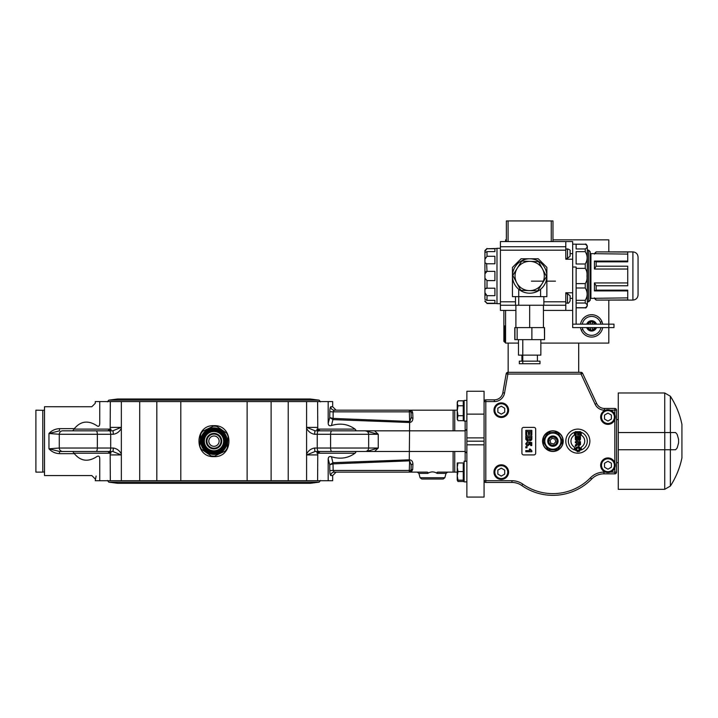 <?xml version="1.0" encoding="UTF-8"?>
<svg xmlns="http://www.w3.org/2000/svg" width="718" height="718" viewBox="0 0 718 718"><rect width="100%" height="100%" fill="white"/><g stroke="black" fill="none" stroke-linecap="round" stroke-linejoin="round"><path stroke-width="1.08" d="M681.929 455.347L681.929 426.959M670.486 449.755L664.769 449.755L664.769 432.55L675.593 432.55L677.092 434.273A79.124 68.524 0 0 1 678.564 439.434L678.564 442.871A79.124 68.524 180 0 1 677.092 448.032L675.593 449.755L670.486 449.755L670.486 432.55M664.769 449.755L618.27 449.755L618.27 432.55L664.769 432.55M670.37 449.755L670.37 486.068A82.579 82.579 0 0 0 681.929 457.922L681.929 424.383A82.579 82.579 0 0 0 670.37 396.237L670.37 432.55M670.37 396.237L664.724 392.979L664.724 432.55M664.724 449.755L664.724 489.326L670.37 486.068M664.724 392.979L618.27 392.979L618.27 432.55M618.27 449.755L618.27 489.326L664.724 489.326M458.003 462.966L457.24 467.265L457.24 462.966L463.263 462.966L463.263 481.5L458.003 481.5L457.411 480.171M457.24 479.014L457.24 475.863L458.003 480.171L457.24 480.171L457.24 467.265L458.003 471.564L457.24 475.863M464.115 481.886L466.871 481.886L464.115 481.886L464.115 461.243L466.871 461.243M466.871 444.819L466.871 497.062L484.076 497.062L484.076 480.719A1.723 1.723 0 0 0 485.799 482.442L511.952 482.442A17.205 17.205 0 0 1 521.815 485.547A54.191 54.191 0 0 0 591.659 479.023A17.205 17.205 0 0 1 603.964 473.844L614.832 473.844A1.723 1.723 0 0 0 616.547 472.121L616.547 410.184A1.723 1.723 0 0 0 614.832 408.461L604.466 408.461A8.598 8.598 0 0 1 596.676 403.498L582.603 373.324A1.723 1.723 0 0 0 581.041 372.337L507.886 372.337A1.723 1.723 0 0 0 506.19 373.755L502.842 392.755A8.598 8.598 0 0 1 494.37 399.863L485.799 399.863A1.723 1.723 0 0 0 484.076 401.577L484.076 391.256L466.871 391.256L466.871 444.819L484.076 444.819M464.115 400.42L466.871 400.42L464.115 400.42L464.115 421.062L466.871 421.062M463.263 418.226L464.115 418.226M463.263 405.769L458.003 405.769L457.24 410.741L457.24 402.134L458.003 400.806L463.263 400.806L463.263 420.667L458.003 420.667L457.24 418.19L457.24 410.741L458.003 415.704L457.24 419.339L458.003 420.667M463.263 415.704L458.003 415.704M458.003 400.806L457.24 403.292L458.003 405.769M465.147 421.062L465.147 451.478L466.871 453.193M457.24 472.121L454.736 472.121L454.736 451.478M437.172 473.395L446.013 473.395L444.846 477.73L420.075 477.73L418.917 473.395L427.757 473.395C430.89 471.421 434.031 471.421 437.172 473.395C436.508 472.471 437.091 472.049 438.931 472.121L454.736 472.121M331.976 451.478L315.121 451.478A3.437 0.458 -90 0 1 314.663 448.032C311.136 448.562 308.444 450.536 306.586 453.991L306.586 455.84L306.774 454.916L315.121 451.478L320.138 451.478L317.769 453.193L355.033 453.193C348.104 458.237 340.251 459.421 331.483 456.765C329.526 456.118 328.431 456.854 328.18 458.973L329.759 464.725L329.804 470.577C329.912 473.638 330.253 475.298 330.81 475.558A3.437 3.384 90 0 1 334.202 472.121L409.296 472.121L410.543 471.591L411.019 470.461A1.723 1.104 -178 0 1 412.733 469.419L411.261 472.121L409.296 472.121L425.998 472.121C427.838 472.049 428.422 472.471 427.757 473.395M453.112 472.121L453.112 451.478L374.581 451.478L378.251 448.032L366.602 451.478L374.581 451.478M409.269 460.857L409.233 459.816L333.161 462.67L329.759 464.725L333.107 463.882L409.269 460.857L409.628 422.489C411.71 422.229 412.805 420.793 412.922 418.181L412.733 412.886A1.723 1.104 -2 0 1 411.019 411.845A1.723 1.723 0 0 0 409.296 410.184L334.202 410.184A3.437 3.384 90 0 1 330.81 406.738C330.253 407.007 329.912 408.668 329.804 411.719L333.161 411.845L334.202 410.184L336.114 410.184L332.676 406.738L330.81 406.738M357.465 451.478L365.211 451.478A3.437 3.437 0 0 0 368.648 448.032L368.648 434.273A3.437 3.437 0 0 0 365.211 430.827L315.121 430.827L306.774 427.389L306.586 426.465L306.586 453.991M355.033 453.193C356.191 452.349 356.038 451.775 354.566 451.478M333.197 463.882L331.483 456.765M466.871 429.113L465.147 430.827L357.465 430.827M465.147 461.243L465.147 451.478L453.112 451.478M454.736 430.827L454.736 410.184L457.24 410.184M453.112 430.827L453.112 410.184L409.296 410.184L410.095 410.184L409.296 410.184L411.019 411.845L411.199 417.14L411.019 411.908M454.736 410.184L453.112 410.184M420.075 477.73L421.744 479.005L443.185 479.005L444.846 477.73M329.804 470.577L333.161 470.461L334.202 472.121L336.114 472.121L332.676 475.558L330.81 475.558M411.019 470.461L411.199 465.165L411.019 470.461L409.296 470.461L409.296 472.121A1.723 1.723 0 0 0 411.019 470.461L411.199 465.165A1.723 1.104 -178 0 1 412.922 464.124C412.805 461.512 411.71 460.076 409.628 459.816M409.296 410.184L409.628 421.448L333.107 418.414L333.161 411.845L411.019 411.845L411.199 417.14L409.628 422.489M329.804 411.719L329.759 417.58L333.161 419.635L409.233 422.489L409.269 421.448M332.981 419.608L333.107 418.414L329.759 417.58L328.18 423.333C328.35 425.415 329.445 426.151 331.483 425.532L333.197 418.423M331.483 425.532C340.251 422.875 348.104 424.069 355.033 429.113L317.769 429.113L320.138 430.827M354.566 430.827C356.038 430.558 356.2 429.983 355.033 429.113M411.199 417.14A1.723 1.104 178 0 0 412.922 418.181M329.759 464.725L328.18 458.973L328.647 457.258M332.981 462.688L333.161 470.461L409.296 470.461L409.628 460.857L411.199 465.165M410.723 471.367L409.296 472.121M331.904 430.827A3.437 1.319 -90 0 0 330.594 434.273L330.594 448.032A3.437 1.319 -90 0 0 331.904 451.478L365.211 451.478A3.437 3.437 0 0 0 368.648 448.032L317.239 448.032L317.239 434.273L368.648 434.273A3.437 3.437 0 0 0 365.211 430.827L378.251 434.273L374.581 430.827M306.586 428.314C308.435 431.76 311.127 433.744 314.663 434.273A3.437 0.458 -90 0 1 315.121 430.827M317.769 429.113L317.607 401.577L306.586 401.577L306.586 426.465M306.586 455.84L306.586 480.719L317.607 480.719L317.769 453.193M318.774 430.827L324.769 430.827M306.586 467.822L306.586 462.661M288.223 480.719L288.223 401.577L271.117 401.577L271.117 480.719L306.586 480.719M306.586 401.577L288.223 401.577M247.127 480.719L247.127 401.577L180.801 401.577L180.801 480.719L271.117 480.719M271.117 401.577L247.127 401.577M213.964 456.639C193.995 457.581 193.995 424.715 213.964 425.666C233.942 424.715 233.942 457.581 213.964 456.639L213.964 456.639M156.82 480.719L156.82 401.577L139.705 401.577L139.705 480.719L180.801 480.719M180.801 401.577L156.82 401.577M72.769 451.478L73.99 453.193L110.168 453.193L110.321 480.719L121.351 480.719L121.351 401.577L110.321 401.577L110.168 429.113L73.99 429.113L74.358 428.637C80.569 421.143 87.973 420.093 96.562 425.505C90.665 400.895 90.665 400.895 96.562 425.505C98.554 427.084 99.623 426.295 99.748 423.153C94.148 397.099 94.148 397.099 99.748 423.153L99.578 424.903M139.705 401.577L121.351 401.577M121.351 480.719L139.705 480.719M74.358 428.637L59.531 428.637C55.232 428.888 51.705 430.513 48.959 433.501L59.28 434.273L59.28 448.032L48.959 448.795C51.705 451.793 55.232 453.417 59.531 453.659L59.531 451.478L112.807 451.478L121.154 454.916L121.351 455.84M110.168 453.193L107.79 451.478M113.264 434.273A3.437 0.458 -90 0 0 112.807 430.827L62.717 430.827A3.437 3.437 0 0 0 59.28 434.273L113.264 434.273C116.801 433.753 119.493 431.769 121.351 428.314M121.351 426.465L121.154 427.389L112.807 430.827M62.717 430.827L70.463 430.827M95.952 451.478L59.531 451.478L48.959 448.795L48.959 433.501L59.531 430.827L59.531 428.637M121.351 453.991C119.502 450.536 116.81 448.553 113.264 448.032L59.28 448.032A3.437 3.437 0 0 0 62.717 451.478A3.437 3.437 0 0 1 59.28 448.032M112.807 451.478A3.437 0.458 -90 0 0 113.264 448.032M107.79 430.827L110.168 429.113M73.99 429.113L72.769 430.827M96.131 475.998L95.252 480.719L99.748 480.719L99.748 459.152C99.757 456.172 98.698 455.391 96.562 456.792C90.665 481.41 90.665 481.41 96.562 456.792C87.973 462.212 80.569 461.162 74.358 453.659L73.99 453.193M99.748 423.153L99.748 401.577L95.252 401.577L95.252 403.301L91.814 406.747L44.498 406.738L44.498 475.558L91.814 475.558L95.252 479.005M42.784 472.031L44.498 472.031M42.784 410.31L42.784 472.121L35.9 472.121L35.9 410.184L42.784 410.31M121.351 414.483L121.351 419.644M99.748 480.719L110.321 480.719M110.895 453.193C111.335 452.78 110.76 452.205 109.172 451.478L103.159 451.478M103.159 430.827L109.163 430.827C110.752 430.109 111.326 429.535 110.895 429.113M99.434 456.899L99.578 457.402M110.321 401.577L99.748 401.577M332.676 406.738L332.676 401.577L317.607 401.577M317.607 480.719L332.676 480.719L332.676 475.558M468.594 391.256L482.352 391.256M466.871 414.124L484.076 414.124M226.529 436.939A13.247 13.247 0 0 1 215.571 454.297A13.247 13.247 0 0 1 200.762 440.089A13.247 13.247 0 0 1 217.653 428.431A13.247 13.247 0 0 1 225.694 447.323A13.247 13.247 0 0 1 200.762 440.089M99.748 459.152C94.148 485.206 94.148 485.206 99.748 459.152M328.18 458.973L328.18 480.719M328.18 401.577L328.18 423.333M199.775 445.914A14.97 14.97 0 0 0 201.309 449.136L210.993 455.822A14.97 14.97 0 0 0 214.556 456.109L225.183 451.066A14.97 14.97 0 0 0 227.211 448.122L228.153 436.391A14.97 14.97 0 0 0 226.628 433.16L216.944 426.483A14.97 14.97 0 0 0 213.381 426.196L202.745 431.24A14.97 14.97 0 0 0 200.717 434.184L199.775 445.914M201.794 440.17A12.215 12.215 0 0 0 219.205 452.187A12.215 12.215 0 0 0 220.902 431.096A12.215 12.215 0 0 0 201.794 440.17M202.817 440.251A11.183 11.183 0 0 0 218.766 451.254A11.183 11.183 0 0 0 220.318 431.949A11.183 11.183 0 0 0 202.817 440.251M203.679 440.322A10.321 10.321 0 0 0 218.398 450.473A10.321 10.321 0 0 0 219.825 432.658A10.321 10.321 0 0 0 203.679 440.322M204.361 440.376A9.63 9.63 0 0 1 219.439 433.223A9.63 9.63 0 0 1 218.101 449.854A9.63 9.63 0 0 1 204.361 440.376M206.245 440.529A7.745 7.745 0 0 0 217.285 448.149A7.745 7.745 0 0 0 218.362 434.776A7.745 7.745 0 0 0 206.245 440.529M206.937 440.583A7.054 7.054 0 0 1 217.976 435.341A7.054 7.054 0 0 1 216.989 447.52A7.054 7.054 0 0 1 206.937 440.583M208.821 440.735A5.161 5.161 0 0 0 216.181 445.815A5.161 5.161 0 0 0 216.899 436.903A5.161 5.161 0 0 0 208.821 440.735M522.803 484.138A18.928 18.928 0 0 0 511.952 480.719L511.952 482.442A17.205 17.205 0 0 1 521.815 485.547A54.191 54.191 0 0 0 591.659 479.023A17.205 17.205 0 0 1 603.964 473.844L603.964 472.121A18.928 18.928 0 0 0 590.429 477.82A52.477 52.477 0 0 1 522.803 484.138L521.815 485.547M614.832 467.705L614.832 473.844A1.723 1.723 0 0 0 616.547 472.121L610.417 472.121M610.417 410.184L616.547 410.184A1.723 1.723 0 0 0 614.832 408.461L614.832 414.591M485.799 399.863L485.799 401.577L484.076 401.577L484.076 480.719L485.799 480.719L485.799 482.442M618.27 419.644L616.547 419.644M615.263 465.237A7.315 7.315 0 0 0 604.296 458.91A7.315 7.315 0 0 0 604.296 471.573A7.315 7.315 0 0 0 615.263 465.237M611.386 463.254L611.386 467.221L607.949 469.213L604.511 467.221L604.511 463.254L607.949 461.261L611.386 463.254M608.81 300.079L608.81 324.159L572.677 324.159L572.677 327.605L608.81 327.605L608.81 343.087L578.699 343.087L578.699 372.337M506.361 239.857L505.58 239.857L505.58 241.58L500.796 241.58M505.58 310.4L505.58 343.087L508.165 343.087L508.165 372.337M552.977 239.857L608.81 239.857L608.81 251.901M582.298 324.159A9.46 9.46 0 0 1 600.347 322.265L601.944 321.61A11.183 11.183 180 0 0 580.557 324.159A11.183 11.183 0 0 1 602.653 324.159M580.557 327.605A11.183 11.183 180 0 0 581.266 330.154A11.183 11.183 0 0 1 580.557 327.605M570.963 239.857L562.356 239.857L570.963 239.857M602.653 327.605A11.183 11.183 0 0 1 581.266 330.154L582.863 329.49A9.46 9.46 0 0 1 582.298 327.605M600.347 322.265A9.46 9.46 0 0 1 600.912 324.159M600.912 327.605A9.46 9.46 0 0 1 582.863 329.49M596.47 327.605A5.161 5.161 0 0 1 586.741 327.605M586.741 324.159A5.161 5.161 0 0 1 596.47 324.159M587.477 324.159A4.47 4.47 0 0 1 595.734 324.159M595.734 327.605A4.47 4.47 0 0 1 587.477 327.605M587.611 324.159A4.344 4.344 0 0 1 595.59 324.159M595.59 327.605A4.344 4.344 0 0 1 587.611 327.605M592.467 327.605L592.467 329.607A3.832 3.832 180 0 0 595.025 327.605M595.025 324.159A3.832 3.832 180 0 0 592.467 322.149L592.467 324.159M592.467 329.607L592.467 330.136L592.467 329.607M592.467 321.619L592.467 322.149L592.467 321.619M588.186 327.605A3.832 3.832 180 0 0 590.743 329.607L590.743 327.605M588.186 324.159A3.832 3.832 180 0 1 590.743 322.149L590.743 324.159M505.58 342.226L504.718 342.226L504.718 325.882M504.718 342.226L503.865 341.364L503.865 310.4M572.677 324.159L572.677 259.216L565.802 259.216L565.802 241.58L500.419 241.58L500.419 310.4L515.901 310.4M572.677 310.4L565.802 310.4L565.802 305.24L500.419 305.24M565.802 305.24L565.802 301.793L543.858 301.793M515.479 301.793L500.419 301.793M565.802 301.793L565.802 292.764L572.677 292.764M565.802 250.178L500.419 250.178M512.464 275.99L512.464 267.383L521.071 258.785L529.669 258.785A17.205 17.205 0 0 1 546.874 275.99L546.874 296.633L512.464 296.633L512.464 275.99A17.205 17.205 0 0 1 529.669 258.785L538.267 258.785L546.874 267.383L546.874 275.99M565.802 246.741L500.419 246.741M565.802 310.4L543.436 310.4M551.173 310.4L549.45 310.4M565.802 241.58L572.677 241.58L572.677 259.216M552.977 220.938L551.262 220.938L552.977 220.938L552.977 241.58L551.262 241.58L551.262 220.938L506.361 220.938L508.075 220.938L508.075 241.58L506.361 241.58L506.361 220.938M500.419 303.687L496.982 303.687L496.982 248.293L500.419 248.293M484.937 262.86L484.937 251.183L487.001 248.751L494.917 248.751L494.917 251.605L487.001 251.605L484.937 252.539L484.937 259.297L487.001 256.299L494.917 256.299L494.917 263.775L487.001 263.775L484.937 262.86L484.937 273.791L487.001 271.368L494.917 271.368L494.917 280.603L487.001 280.603L484.937 278.189L484.937 289.121L487.001 288.205L494.917 288.205L494.917 295.672L487.001 295.672L484.937 292.675L484.937 299.424M484.937 299.433L487.001 300.375L494.917 300.375L494.917 303.22L487.001 303.22L484.937 300.941M484.937 251.183L484.937 250.528L484.937 251.183M484.937 292.675L484.937 289.004M484.937 278.189L484.937 273.791M484.937 262.976L485.099 263.47M486.616 263.766L487.001 271.368L486.382 271.44M485.673 271.754L485.054 272.678M486.616 288.205L486.059 288.223M484.937 292.899L485.709 295.152M511.692 220.938L512.374 220.938M529.669 220.938L547.735 220.938L529.669 220.938M546.954 220.938L547.646 220.938M567.516 248.895C569.778 249.676 570.639 250.385 570.101 251.04L570.101 256.2L567.516 258.354L567.516 248.895L565.802 249.218M608.81 324.159L608.81 327.605L613.971 327.605L613.971 324.159L608.81 324.159L613.971 324.159M598.92 324.159L608.379 324.159L598.92 324.159M576.123 263.991L576.123 251.659L585.242 251.659C587.782 255.77 587.782 259.88 585.242 263.991L576.123 263.991M585.242 248.958L576.123 248.958L576.123 244.246L585.242 244.246C587.782 245.816 587.782 247.387 585.242 248.958L585.242 251.659M576.123 268.361L585.242 268.361C586.741 270.498 587.315 273.037 586.965 275.99C587.315 278.943 586.741 281.483 585.242 283.61L576.123 283.61M576.123 324.159L576.123 267.024L572.677 267.024M576.123 287.981L585.242 287.981C587.782 292.091 587.782 296.211 585.242 300.321L576.123 300.321M576.123 303.023L585.242 303.023C587.782 304.594 587.782 306.164 585.242 307.735L576.123 307.735M588.643 250.178L588.643 301.793L590.232 300.214L590.232 251.767L588.643 250.178L587.306 250.178L587.306 246.229L587.306 305.751C586.444 307.645 585.762 308.336 585.242 307.816L576.123 307.816M587.306 250.178L587.306 301.793L588.643 301.793M627.729 254.1L590.914 253.625L590.914 298.356L627.729 297.88M627.729 290.907L594.423 290.907L594.423 282.955L627.729 282.955M627.729 269.026L594.423 269.026L594.423 261.065L627.729 261.065M594.423 253.625L596.137 251.901L627.729 252.036L627.729 261.819L596.137 261.819L596.137 266.199L594.423 269.026M594.423 282.955L596.137 285.773L596.137 290.153L627.729 290.153L627.729 299.945L596.137 300.079L594.423 298.356M596.137 266.199L627.729 266.199L627.729 285.773L596.137 285.773M594.423 297.88L596.137 299.945M594.423 261.065L596.137 261.819M596.137 290.153L594.423 290.907M596.137 252.036L594.423 254.1M632.899 300.079L632.899 251.901C636.031 252.206 637.755 253.93 638.06 257.062L638.06 294.91C637.755 298.051 636.031 299.765 632.899 300.079L596.137 300.079M565.802 293.626L566.655 293.698M565.802 303.086L567.516 303.086L567.516 293.626L565.802 293.949M565.802 248.895L566.655 248.966M567.516 293.626L570.101 295.771L570.101 300.932C568.925 303.023 568.064 303.732 567.516 303.086M540.591 296.633L540.591 289.282A17.205 17.205 180 0 0 542.225 264.224A17.205 17.205 180 0 0 517.113 264.224A17.205 17.205 180 0 0 518.746 289.282L518.746 305.24M529.669 293.195A17.205 17.205 180 0 0 544.567 267.383A17.205 17.205 180 0 0 514.77 267.383A17.205 17.205 180 0 0 529.669 293.195M515.479 296.633L515.479 305.24L543.858 305.24L543.858 296.633M546.542 276.538L538.581 261.648L530.144 261.37A14.62 14.62 180 0 0 516.772 282.883A14.62 14.62 180 0 0 542.09 283.709A14.62 14.62 180 0 0 530.144 261.37L521.699 261.101L512.787 275.443L520.756 290.332L537.629 290.88L546.542 276.538M529.669 305.24L529.669 327.605L544.549 327.605L544.549 339.641L544.406 327.605L543.436 327.605L543.436 305.24M515.901 305.24L515.901 327.605L529.669 327.605M514.932 339.641L514.932 327.605L515.901 327.605L514.788 327.605L514.788 339.641L544.406 339.641M522.785 363.73L522.785 339.641L518.486 339.641L518.486 355.132L540.851 355.132L540.851 339.641M536.552 339.641L538.303 339.641M537.638 361.154L539.99 361.154L537.638 361.154M521.923 361.154L539.99 361.154L539.99 363.73L519.347 363.73L519.347 361.154L521.923 361.154L521.923 355.132M522.785 339.641L518.486 339.641M531.876 327.605L531.876 339.641M517.139 327.605L517.139 339.641M578.699 343.087L540.851 343.087M518.486 343.087L508.165 343.087M615.263 417.068A7.315 7.315 0 0 0 604.296 410.732A7.315 7.315 0 0 0 604.296 423.396A7.315 7.315 0 0 0 615.263 417.068M611.386 415.076L611.386 419.052L607.949 421.035L604.511 419.052L604.511 415.076L607.949 413.092L611.386 415.076M523.646 427.389L533.968 427.389A1.723 1.723 0 0 1 535.691 429.113L535.691 453.193A1.723 1.723 0 0 1 533.968 454.916L523.646 454.916A1.723 1.723 0 0 1 521.923 453.193L521.923 429.113A1.723 1.723 0 0 1 523.646 427.389M577.837 453.193A12.044 12.044 0 0 1 567.408 435.126A12.044 12.044 0 0 1 588.266 435.126A12.044 12.044 0 0 1 577.837 453.193M508.595 472.121A7.315 7.315 0 0 0 497.628 465.785A7.315 7.315 0 0 0 497.628 478.448A7.315 7.315 0 0 0 508.595 472.121M504.718 470.128L504.718 474.104L501.281 476.097L497.843 474.104L497.843 470.128L501.281 468.145L504.718 470.128L504.718 471.223M530.162 450.581L529.292 449.091L530.162 450.581L525.818 450.581L525.818 451.739L531.859 451.739L531.859 450.805L530.342 449.091L529.292 449.091M530.817 449.98L531.446 450.59M529.758 440.592L529.022 439.865L530.324 440.708L531.841 438.366L531.778 439.425M531.679 439.775L531.033 440.52M530.324 440.708L529.256 440.224M527.963 440.951L527.084 440.933M525.863 439.47L525.818 438.007L525.863 439.47L527.568 441.005L529.022 439.865M527.838 445.842L526.518 445.411L527.838 445.842L529.848 444.002L529.66 443.212L529.758 444.577M526.518 445.411L525.72 443.769L527.362 441.785L525.72 443.769L526.518 445.411M526.635 443.787L527.82 444.648L528.933 443.751L527.82 444.648L526.635 443.787L527.488 442.934L527.362 441.785M525.818 446.695L525.818 447.852L526.976 447.852L526.976 446.695L525.818 446.695M529.66 443.212L530.683 443.392L530.683 445.573L531.76 445.573L531.76 442.512L528.627 441.92L528.933 443.751M531.841 438.366L531.841 435.952L525.818 435.952L525.818 438.007M528.448 437.172L527.622 439.748L526.877 439.129L526.832 437.172L528.448 437.172M530.835 437.172L530.817 438.904L530.153 439.524L529.462 438.851L529.444 437.172L530.835 437.172M526.877 439.129L528.089 439.613M529.462 438.851L530.153 439.524L530.817 438.904M528.466 431.554L528.466 434.578L529.48 434.578L529.48 431.554L530.817 431.554L530.817 434.803L531.841 434.803L531.841 430.342L525.818 430.342L525.818 434.92L526.832 434.92L526.832 431.554L528.466 431.554M576.446 444.352L577.478 442.952L575.324 445.097L575.324 446.345L577.443 444.819M577.622 444.702L579.04 445.923L580.485 443.895L580.44 444.729M577.604 444.568L576.33 445.716M575.468 439.963L575.324 438.249L575.36 439.506L576.545 440.798M580.045 440.224L579.193 440.565L580.485 438.554L580.431 439.47M579.193 440.565L578.071 439.847L576.823 440.816L578.071 439.847L579.193 440.565M577.371 440.708L576.823 440.816M575.603 450.599L575.405 448.194M575.944 447.377L579.193 446.937L580.368 448.086L580.458 450.033M579.866 451.021L578.941 451.559M577.9 451.703L580.575 449.199L579.193 446.937L577.873 446.695L575.235 449.208L577.362 451.667M574.4 449.962A9.46 9.46 0 0 1 574.4 432.335L574.4 435.189A6.884 6.884 0 0 0 574.4 447.108L574.4 449.962M581.284 432.335A9.46 9.46 0 0 1 581.284 449.962L581.284 447.108A6.884 6.884 0 0 0 581.284 435.189L581.284 432.335M580.485 443.895L580.485 441.705L575.324 441.705L575.324 442.746L577.478 442.952M578.304 442.746L579.614 442.746L578.968 444.855L578.304 442.746M578.304 443.518L578.968 444.855L579.597 444.325L578.968 444.855M577.595 432.721L577.595 435.314L578.466 435.314L578.466 432.721L579.614 432.721L579.614 435.512L580.485 435.512L580.485 431.68L575.324 431.68L575.324 435.611L576.195 435.611L576.195 432.721L577.595 432.721M580.485 438.554L580.485 436.49L575.324 436.49L575.324 438.249M577.577 437.531L576.877 439.748L576.231 439.219L576.195 437.531L577.577 437.531M579.632 437.531L579.04 439.551L578.439 437.531L579.632 437.531M579.04 439.551L578.457 438.976L579.04 439.551L579.614 439.03M576.231 439.219L576.877 439.748L577.577 438.384M577.909 447.772L579.686 449.208L577.918 450.635L576.132 449.208L577.909 447.772M579.211 450.276L579.614 449.683M578.672 447.87L577.945 447.772M508.595 410.184A7.315 7.315 0 0 0 497.628 403.848A7.315 7.315 0 0 0 497.628 416.512A7.315 7.315 0 0 0 508.595 410.184M504.718 408.201L504.718 412.168L501.281 414.16L497.843 412.168L497.843 408.201L501.281 406.209L504.718 408.201L504.718 409.287M542.575 441.148A10.321 10.321 0 0 0 558.057 450.087A10.321 10.321 0 0 0 558.057 432.209A10.321 10.321 0 0 0 542.575 441.148M547.619 449.612L557.581 449.944L562.858 441.489L557.581 432.353L547.619 432.694L542.934 440.816L548.211 449.944M548.211 432.353L542.934 441.489L548.04 449.558L543.185 441.148L548.04 432.748L557.751 432.748L562.598 441.148L557.751 449.558L548.04 449.558L558.164 449.612M558.164 432.694L557.581 432.353M562.858 441.489L557.958 432.721L547.619 432.694M557.581 449.944L562.858 440.816M557.931 442.279A5.161 5.161 0 0 0 551.352 436.221A5.161 5.161 0 0 0 549.396 444.945A5.161 5.161 0 0 0 557.931 442.279M556.899 442.046A4.102 4.102 0 0 1 550.114 444.173A4.102 4.102 0 0 1 551.666 437.235A4.102 4.102 0 0 1 556.899 442.046M552.007 438.303L554.915 438.958L555.804 441.803L553.784 443.993L550.877 443.347L549.988 440.502L552.007 438.303M463.263 480.171L458.003 480.171M463.263 471.564L458.003 471.564M504.718 474.104L504.718 473.018M555.472 281.151L546.874 281.151M543.436 281.151L537.01 281.151M536.552 281.151L531.392 281.151M466.871 441.175L484.076 441.175M484.076 437.881L466.871 437.881M412.733 469.419L412.922 464.124M412.554 411.908L411.261 410.184M365.211 451.478A3.437 3.437 0 0 0 368.648 448.032L378.251 448.032L378.251 434.273L368.648 434.273M318.55 451.478A3.437 1.319 -90 0 1 317.239 448.032L314.663 448.032M314.663 434.273L317.239 434.273A3.437 1.319 -90 0 1 318.55 430.827M317.607 427.389L306.774 427.389M306.774 454.916L317.607 454.916M110.321 454.916L121.154 454.916M109.378 451.478A3.437 1.319 90 0 0 110.698 448.032L110.698 434.273A3.437 1.319 -90 0 0 109.378 430.827M96.024 451.478A3.437 1.319 90 0 0 97.343 448.032L97.343 434.273A3.437 1.319 -90 0 0 96.024 430.827M121.154 427.389L110.321 427.389M59.531 453.659L74.358 453.659M319.187 482.137L108.75 482.137L117.617 483.304L310.311 483.304L319.187 482.137L320.461 480.477M319.187 400.168L108.75 400.168L117.617 399.002L310.311 399.002L319.187 400.168L320.461 401.829M507.886 372.337L507.886 374.051L506.19 373.755M582.603 373.324L581.041 374.051L581.041 372.337M511.952 480.719L485.799 480.719L485.799 401.577L494.37 401.577A10.321 10.321 0 0 0 504.539 393.051L502.842 392.755M504.539 393.051L507.886 374.051L581.041 374.051L595.114 404.225A10.321 10.321 0 0 0 604.466 410.184L605.48 410.184M494.37 401.577L494.37 399.863M605.48 472.121L603.964 472.121M614.402 465.237A6.453 6.453 0 0 1 604.727 470.829A6.453 6.453 0 0 1 604.727 459.655A6.453 6.453 0 0 1 614.402 465.237M591.659 479.023L590.429 477.82M614.832 419.536L614.832 462.769M596.676 403.498L595.114 404.225M604.466 408.461L604.466 410.184M496.982 248.464L487.001 248.751M487.001 251.605L487.001 256.299M487.001 280.603L487.001 288.205M487.001 295.672L487.001 300.375M487.001 303.22L484.937 301.452M572.677 253.625L570.101 253.625M572.677 298.356L570.101 298.356M572.677 244.156L585.242 244.246M585.242 263.991L585.242 268.361M585.242 283.61L585.242 287.981M585.242 300.321L585.242 303.023M614.402 417.068A6.453 6.453 0 0 1 604.727 422.651A6.453 6.453 0 0 1 604.727 411.477A6.453 6.453 0 0 1 614.402 417.068M507.734 472.121A6.453 6.453 0 0 1 498.059 477.703A6.453 6.453 0 0 1 498.059 466.529A6.453 6.453 0 0 1 507.734 472.121M507.734 410.184A6.453 6.453 0 0 1 498.059 415.767A6.453 6.453 0 0 1 498.059 404.593A6.453 6.453 0 0 1 507.734 410.184M542.745 441.148A10.151 10.151 0 0 1 557.967 432.362A10.151 10.151 0 0 1 557.967 449.944A10.151 10.151 0 0 1 542.745 441.148M544.639 441.148A8.248 8.248 0 0 0 557.024 448.301A8.248 8.248 0 0 0 557.024 434.004A8.248 8.248 0 0 0 544.639 441.148M544.818 441.148A8.078 8.078 0 0 1 556.935 434.157A8.078 8.078 0 0 1 556.935 448.149A8.078 8.078 0 0 1 544.818 441.148M457.24 480.171L458.003 481.5M463.263 403.256L464.115 403.256L463.263 403.256M418.917 473.395L417.257 472.121M446.013 473.395L447.673 472.121M317.042 429.113C316.602 429.526 317.176 430.1 318.756 430.827M317.042 453.193C316.602 452.78 317.176 452.205 318.756 451.478M42.784 410.265L44.498 410.265M107.467 480.477L108.75 482.137M107.467 401.829L108.75 400.168M618.27 462.661L616.547 462.661M496.982 303.517L487.001 303.517M487.001 248.464L484.937 250.528M585.242 244.156C585.834 243.707 586.516 244.389 587.306 246.229M590.914 255.518L590.232 255.518M590.914 296.462L590.232 296.462M632.899 251.901L596.137 251.901M565.802 258.354L567.516 258.354M537.414 355.132L537.414 361.154M463.263 479.05L464.115 479.05M463.263 464.079L464.115 464.079"/></g></svg>
